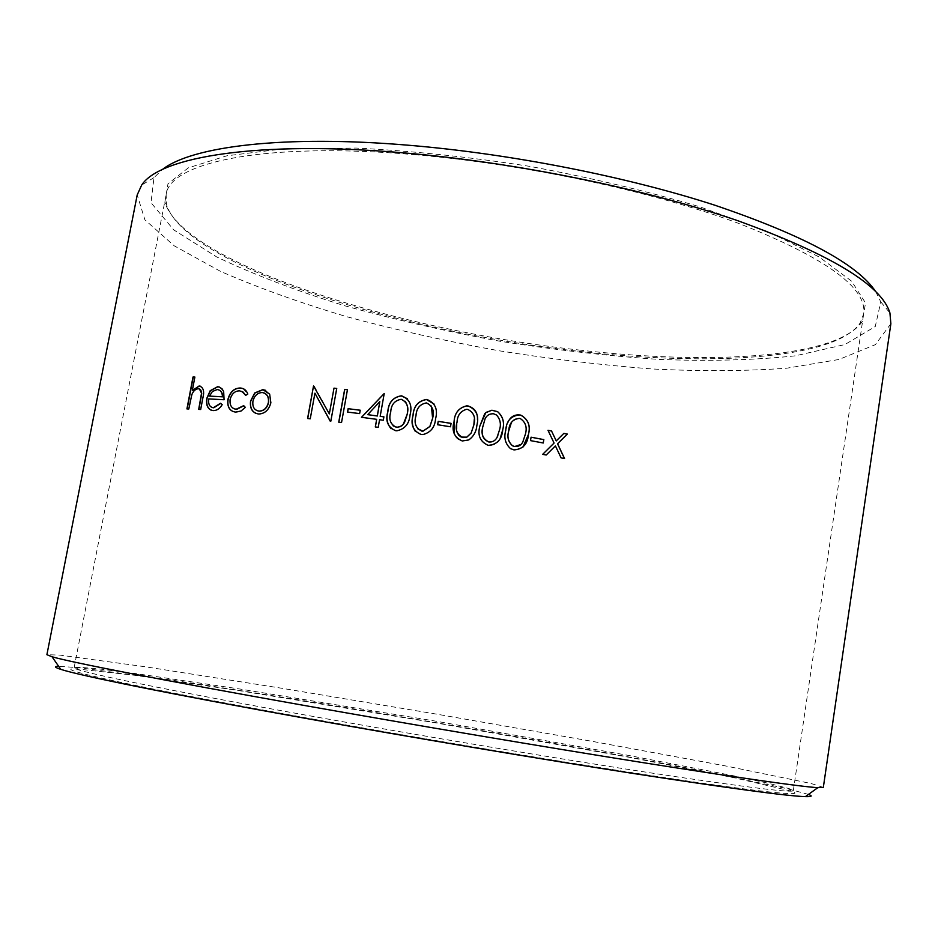 <?xml version="1.0" encoding="UTF-8"?>
<svg xmlns="http://www.w3.org/2000/svg" width="938" height="938" viewBox="0 0 938 938"><rect width="100%" height="100%" fill="white"/><g stroke="black" fill="none" stroke-linecap="round" stroke-linejoin="round"><path stroke-width="0.7" stroke-dasharray="4.69 3.52" d="M414.537 154.688C526.007 164.103 653.821 191.645 740.023 223.901C826.249 258.173 867.462 288.177 863.652 313.937L860.029 323.188C834.445 359.782 708.19 366.312 578.371 351.246C398.521 331.595 185.9 265.829 166.483 204.636L166.132 194.705C169.227 162.696 263.402 141.556 414.537 154.688M314.148 716.62C159.823 689.008 70.35 670.142 74.125 667.692L78.886 667.188L100.577 669.099L136.796 673.719L240.304 689.078L435.115 721.041L629.48 755.594L732.215 775.503L767.917 783.171L789.01 788.565L793.325 790.628C793.067 793.102 746.636 787.357 654.02 773.404C561.698 759.311 427.857 736.987 314.148 716.62M312.846 719.059C438.703 741.665 587.845 766.311 680.754 780.029C774.014 793.794 807.735 796.468 790.757 790.98L733.504 777.637L630.172 757.494L434.833 722.706L239.026 690.638L134.873 675.301L76.447 668.876C47.076 667.422 133.067 686.827 312.846 719.059M808.427 794.427L788.131 788.893L701.612 770.766C626.561 756.18 531.412 739.015 434.869 722.459C338.325 706.009 242.872 690.603 167.234 679.429L79.613 667.774L58.625 666.261M823.33 787.416L811.065 783.511L726.375 766.088L592.042 741.313L436.311 714.088L280.356 688.035L145.437 666.789L59.762 655.087L46.9 654.701M890.865 323.751L875.342 344.668L839.041 359.465L786.853 368.188C745.862 371.178 700.885 371.425 651.91 368.951C601.692 365.093 550.536 358.996 498.43 350.671C446.511 341.221 396.235 329.977 347.588 316.938C300.57 302.997 258.22 287.814 220.559 271.387L174.234 245.826L144.898 219.82L137.206 194.928M875.693 291.612L880.782 301.872L875.271 326.518L844.88 344.563L795.272 355.842C754.668 360.145 709.222 361.329 658.922 359.406C607.12 355.889 554.159 349.839 500.036 341.256C446.136 331.384 394.171 319.495 344.14 305.6C296.056 290.71 253.577 274.494 216.713 256.942L173.671 229.833L151.006 202.714L153.984 177.645L162.192 169.649M578.957 350.015C709.374 365.117 836.379 358.492 862.339 321.535L865.54 302.997L851.622 281.189L819.167 256.977L768.093 231.663L700.065 206.888C647.349 191.188 590.623 177.692 529.923 166.401C468.918 156.881 410.938 150.772 355.994 148.063L283.604 148.849L227.008 155.767L188.362 167.82L167.984 183.754L164.853 202.303C184.645 264.164 398.287 330.293 578.957 350.015M194.881 377.053L192.524 390.583M200.415 386.221C203.745 388.109 204.636 391.99 203.1 397.853L200.673 409.496M198.692 409.402L200.884 409.566M199.395 388.977L198.422 388.848C195.69 389.071 193.568 391.029 192.032 394.722L188.796 408.991M186.932 408.921L189.019 409.062M556.175 440.954L563.855 433.379M561.088 457.885L564.5 458.6M561.018 457.92L555.355 445.925M542.68 454.344L546.151 455.047M542.621 454.379L554.018 443.099L548.027 430.343M530.498 440.614L543.254 443.006M530.451 440.649L531.025 437.237M522.888 447.215L513.942 449.947L510.448 448.634C505.242 443.756 503.671 437.694 505.711 430.448L508.771 420.658M521.071 444.424L522.747 442.138L525.421 434.001C527.25 427.318 525.55 422.206 520.309 418.653L519.371 418.407C515.982 418.067 513.356 419.356 511.491 422.264M500.189 438.386C497.715 443.475 493.693 445.808 488.135 445.386C480.068 441.728 477.325 435.255 479.881 425.981M497.867 435.795L499.696 429.381C501.197 423.824 500.118 419.052 496.483 415.065L493.623 413.846C489.671 413.599 486.822 415.276 485.063 418.864L482.601 428.455M477.454 419.673L476.867 425.465C476.316 431.668 473.608 436.51 468.73 439.992L462.258 441.024C458.213 440.168 455.528 437.788 454.215 433.895M474.335 418.911C474.394 414.127 472.213 410.985 467.804 409.496L466.409 409.402C460.476 411.231 457.369 415.487 457.064 422.194L456.97 431.972M451.096 423.366L450.498 426.778M437.659 424.797L450.521 426.825M434.036 404.02C436.369 408.605 436.897 413.529 435.619 418.805C434.915 427.329 430.706 432.594 423.003 434.611L421.08 434.493L415.323 431.41M431.374 406.048L426.298 403C419.861 404.255 416.437 408.534 416.026 415.827C414.725 420.517 415.217 424.797 417.539 428.689M407.303 398.673C410.75 403.41 411.688 408.839 410.105 414.971C409.355 423.8 404.97 429.088 396.95 430.835L391.099 428.736M405.11 401.288L401.335 399.354C394.71 400.467 391.193 404.747 390.783 412.204C389.247 417.398 389.997 421.948 393.057 425.817M384.228 393.503L380.242 416.39M383.9 416.894L383.302 420.236M379.562 419.72L383.372 420.294M379.644 419.778L378.202 427.353M375.306 426.954L378.284 427.411M361.47 417.304L376.748 419.38M379.902 401.675L367.778 414.713M360.239 410.223L359.629 413.599M347.506 412.063L359.723 413.658M347.447 389.716L341.538 422.522M338.747 422.17L341.643 422.581M336.742 388.508L330.938 421.268L330.188 421.127M314.218 386.046L329.449 413.951M307.711 418.559L310.244 418.794M315.051 393.257L310.372 418.852M269.663 394.148L271.012 402.824C269.136 409.859 265.219 413.599 259.24 414.057L255.98 413.447M265.595 390.314L269.827 394.218M264.293 393.022L262.488 392.612C257.692 392.811 254.561 395.707 253.096 401.323C252.439 405.908 253.799 409.038 257.164 410.703M241.758 391.322L239.788 390.923C235.086 390.935 231.921 393.796 230.302 399.518C229.693 404.255 231.053 407.373 234.406 408.886M243.81 405.779L245.51 407.444L241.254 411.09L237.103 412.181L233.316 411.641M242.907 388.578L247.995 394.136L245.779 395.484M222.2 404.677L222.4 404.747C219.938 408.663 217.041 410.633 213.712 410.645L211.285 410.269M219.586 387.101L223.865 391.685L224.065 399.752M208.764 398.908L224.264 399.823M208.975 398.978C208.318 403.305 209.373 406.154 212.152 407.526M220.7 403.363L222.4 404.747M218.671 389.856L217.264 389.61L212.586 391.568L209.725 396.164M793.325 790.628L863.652 313.937M74.125 667.692L166.132 194.705M153.984 177.645L141.673 185.067M880.782 301.872L889.928 312.964M860.029 323.188L862.339 321.535M166.483 204.636L164.853 202.303M78.886 667.188L76.447 668.876M789.01 788.565L790.757 790.98"/><path stroke-width="1.41" d="M58.625 666.261C53.865 666.332 54.58 667.364 60.782 669.357C79.32 675.489 170.317 694.085 306.421 718.508C413.846 737.796 539.456 758.901 634.182 773.615C730.139 788.377 787.193 796.045 805.355 796.632C811.874 796.808 812.894 796.081 808.427 794.427M304.358 705.47C415.323 725.168 545.295 747.094 642.847 762.617C741.583 778.212 799.915 786.56 817.83 787.662L823.33 787.416L890.865 323.751L889.928 312.964C881.626 285.234 830.869 254.468 737.69 220.676C645.133 188.819 516.041 162.368 403.504 152.847C257.938 140.254 159.859 156.834 141.673 185.067L137.206 194.928L46.9 654.701L52.012 656.752C70.432 662.205 163.728 680.531 304.358 705.47M348.115 408.698L360.239 410.223L359.629 413.599L347.506 412.063L348.115 408.698L360.227 410.269M220.547 403.234L222.2 404.677C219.738 408.605 216.842 410.574 213.512 410.586L213.02 410.574C207.884 409.636 205.821 405.533 206.841 398.275L210.194 390.7L217.581 386.714L219.234 386.984L222.083 388.836L223.666 391.615L224.065 399.752L208.764 398.908C208.084 404.102 209.596 407.045 213.289 407.725L220.547 403.234M247.82 394.066L245.604 395.414L243.188 392.107L239.6 390.853C234.899 390.865 231.733 393.726 230.115 399.447C229.552 405.298 231.569 408.569 236.177 409.238L243.692 405.65L245.334 407.373L241.066 411.02L235.602 412.099C229.704 411.219 227.125 407.033 227.875 399.565C229.927 392.049 233.984 388.191 240.069 388.004L240.304 388.015C243.927 388.238 246.436 390.255 247.82 394.066M262.863 389.657L269.663 394.148L270.859 402.765C268.972 409.8 265.044 413.541 259.076 413.998L258.349 413.963C252.31 412.779 249.719 408.476 250.563 401.054L254.737 392.952L262.757 389.657L265.595 390.314M330.188 421.127L330.821 421.209L336.742 388.461L333.998 388.144L329.332 413.893L313.526 385.928L307.582 418.5L310.244 418.794L314.922 393.186L330.188 421.127M344.656 389.376L347.447 389.716L341.538 422.522L338.747 422.17L344.656 389.376L347.435 389.762M376.666 419.333L361.47 417.304L384.228 393.503L380.171 416.331L383.9 416.847L383.302 420.236L379.562 419.72L378.202 427.353L375.306 426.954L376.666 419.333L375.388 426.966M387.793 411.759C388.484 402.543 392.963 397.231 401.23 395.836L401.769 395.895C409.742 399.225 412.509 405.568 410.047 414.924C409.296 423.742 404.911 429.029 396.891 430.788L395.625 430.683C387.816 427.306 385.201 420.998 387.793 411.759L387.863 411.817C388.567 402.601 393.034 397.29 401.288 395.895L407.303 398.673M413.013 415.358C413.658 406.213 418.125 400.925 426.438 399.494L427.142 399.576C435.232 403 438.046 409.39 435.584 418.758C434.892 427.271 430.683 432.535 422.956 434.564L421.045 434.446C413.095 430.988 410.422 424.621 413.013 415.358L413.06 415.405C413.705 406.26 418.172 400.983 426.485 399.553L434.036 404.02M438.222 421.338L451.096 423.366L450.498 426.778L437.624 424.75L438.222 421.338L451.084 423.413M454.215 433.895L454.062 421.713C454.59 413.001 458.788 407.737 466.643 405.873L468.273 406.025C476.445 409.589 479.318 416.05 476.867 425.418C476.328 431.609 473.608 436.451 468.73 439.945L462.258 440.977C454.191 437.389 451.459 430.952 454.039 421.666L454.062 421.713C454.602 413.06 458.811 407.796 466.655 405.931L468.285 406.072C474.734 408.136 477.794 412.661 477.454 419.673M479.893 425.934L485.767 412.708L491.864 410.223L497.632 411.653C502.979 416.437 504.679 422.51 502.721 429.874C501.924 439.5 497.07 444.659 488.147 445.351C480.08 441.681 477.325 435.209 479.893 425.934L484.7 413.799L486.353 412.274L491.864 410.269L497.609 411.7C502.956 416.484 504.656 422.557 502.698 429.921L500.189 438.386M505.734 430.413C506.379 420.787 511.093 415.628 519.875 414.948L520.907 415.182C528.235 419.345 530.756 425.793 528.446 434.529C527.66 444.155 522.841 449.279 513.977 449.912L510.471 448.599C505.277 443.721 503.694 437.659 505.734 430.413M531.072 437.202L543.829 439.605L543.254 443.006L530.498 440.614L531.072 437.202L543.77 439.641L543.208 443.006M548.003 430.296L551.521 430.976L556.246 440.919L563.855 433.379L567.338 434.071L557.582 443.744L564.57 458.565L561.088 457.885L555.413 445.89L546.209 455.012L542.68 454.344L554.077 443.064L548.003 430.296M193.005 377.029L194.881 377.053L192.313 390.525L199.114 385.987C203.3 387.124 204.554 391.052 202.889 397.794L200.673 409.496L198.692 409.402L201.494 393.409C201.482 390.407 200.404 388.86 198.246 388.778L198.199 388.778C195.479 389 193.345 390.958 191.821 394.652L188.796 408.991L186.932 408.921L193.005 377.029L194.858 377.123M162.192 169.649C191.2 146.539 283.088 134.568 409.097 145.284C510.87 153.785 626.748 176.649 714.627 205.141C803.667 235.368 857.355 264.188 875.693 291.612M192.313 390.525L199.325 386.057L200.415 386.221M198.915 409.414L201.705 393.479L199.395 388.977M187.154 408.933L193.216 377.099M551.521 430.976L556.246 440.919M563.808 433.426L567.256 434.106L557.524 443.78L564.477 458.553M555.413 445.89L546.186 455.012M548.027 430.343L551.462 431.011M519.875 414.948L520.871 415.229C528.2 419.392 530.709 425.84 528.399 434.564L522.888 447.215M508.771 420.658C511.257 416.355 514.95 414.467 519.84 414.983M511.491 422.264L508.713 430.976C506.919 436.944 508.173 441.88 512.5 445.785L514.622 446.547L521.071 444.424M514.622 446.547L514.645 446.511C518.304 446.84 521.012 445.362 522.783 442.091L525.456 433.966C527.273 427.236 525.573 422.123 520.356 418.618L519.406 418.371C512.64 419.192 509.088 423.39 508.736 430.929C506.942 436.897 508.208 441.845 512.535 445.749L514.645 446.511M482.601 428.455C481.1 434.962 483.164 439.476 488.815 441.986C492.497 442.29 495.217 440.801 496.999 437.518L497.867 435.795M488.815 441.986L488.827 441.95C492.509 442.244 495.229 440.754 497.023 437.483L499.708 429.334C501.209 423.777 500.142 419.005 496.495 415.018L493.634 413.799C489.683 413.552 486.834 415.229 485.075 418.817L482.906 426.427C480.737 433.661 482.707 438.832 488.827 441.95M456.97 431.972L458.682 435.185L461.179 437.073L466.831 437.167L471.146 433.098L473.854 424.949L474.335 418.911M462.95 437.624L466.831 437.12L471.146 433.051L473.854 424.902C475.859 417.644 473.831 412.486 467.792 409.437L466.397 409.355C460.464 411.172 457.357 415.44 457.052 422.135C454.871 429.37 456.829 434.517 462.938 437.577M437.659 424.75L438.245 421.385M415.323 431.41C412.251 426.602 411.489 421.279 413.06 415.405M417.539 428.689L423.003 431.187L429.909 426.485L432.629 418.336L431.374 406.048M421.783 431.105L422.968 431.128L429.874 426.438L432.594 418.289C434.599 411.032 432.617 405.931 426.649 402.988L426.262 402.953C419.814 404.196 416.39 408.476 415.98 415.78C413.787 423.003 415.71 428.091 421.737 431.046M391.099 428.736C387.113 423.976 386.046 418.336 387.863 411.817M393.057 425.817L397.337 427.423L402.003 425.7L404.442 422.675L407.151 414.526C408.429 409.543 407.749 405.134 405.11 401.288M396.387 427.353L400.327 426.661L403.305 424.269L407.092 414.479C409.097 407.233 407.162 402.168 401.276 399.295C394.64 400.409 391.123 404.688 390.712 412.145C388.531 419.356 390.396 424.41 396.328 427.294M380.171 416.331L383.9 416.894M361.599 417.316L384.217 393.55M367.696 414.655L377.346 416.003L379.82 401.616L367.696 414.655L377.264 415.944L379.82 401.616M347.623 412.075L348.221 408.757M338.853 422.194L344.762 389.446M330.282 421.139L314.922 393.186M329.332 413.893L333.998 388.144M334.116 388.215L336.742 388.508M307.723 418.512L313.526 385.928M255.98 413.447C251.642 411.196 249.895 407.08 250.739 401.112L254.913 393.022L263.027 389.727M257.164 410.703L259.509 411.161C264.094 410.867 267.107 408.018 268.549 402.625C269.147 397.947 267.729 394.746 264.293 393.022M259.04 411.137L259.345 411.09C263.93 410.797 266.943 407.96 268.385 402.566C268.96 396.844 266.931 393.503 262.312 392.541C257.516 392.741 254.386 395.648 252.92 401.253C252.287 406.916 254.268 410.187 258.876 411.079M245.721 395.344L241.758 391.322M234.406 408.886L236.763 409.308L243.81 405.779M233.316 411.641C229.024 409.707 227.266 405.697 228.063 399.635C230.115 392.119 234.172 388.262 240.257 388.074L242.907 388.578M211.285 410.269C207.497 408.311 206.09 404.337 207.052 398.345L210.393 390.759L217.78 386.784L219.586 387.101M212.152 407.526L213.782 407.796L220.7 403.363M222.646 396.844L222.447 396.786C222.306 392.319 220.547 389.903 217.147 389.551L212.387 391.498L209.514 396.106L222.646 396.844C222.623 393.128 221.298 390.794 218.671 389.856M209.514 396.106L222.447 396.786M805.355 796.632L817.83 787.662M60.782 669.357L52.012 656.752"/></g></svg>
